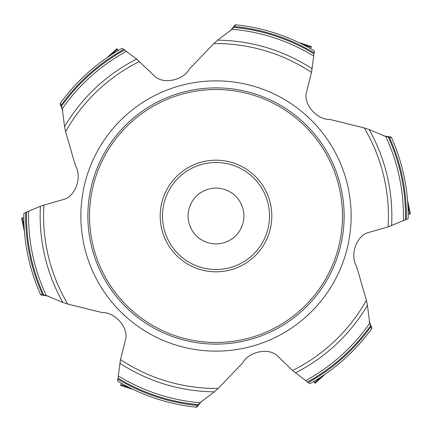<?xml version="1.0" encoding="UTF-8"?>
<svg xmlns="http://www.w3.org/2000/svg" width="432" height="432" viewBox="0 0 432 432"><rect width="100%" height="100%" fill="white"/><g stroke="black" fill="none" stroke-linecap="round" stroke-linejoin="round"><path stroke-width="0.65" d="M60.512 103.788L60.318 103.297L60.048 103.664L62.77 110.797M235.435 25.24L235.759 24.824L235.31 24.775L230.494 30.694M139.417 61.522A172.417 172.417 0 0 0 65.588 131.711L75.454 165.661C82.285 176.661 75.751 196.409 63.666 199.433L43.929 205.081A172.417 172.417 0 0 0 67.797 304.112L102.136 312.552C115.074 312.131 128.909 327.661 125.491 339.644L120.506 359.559A172.417 172.417 0 0 0 218.209 388.406L242.681 362.885C248.789 351.47 269.158 347.252 277.819 356.206L292.583 370.478A172.417 172.417 0 0 0 366.412 300.289L356.546 266.339C349.715 255.339 356.249 235.591 368.334 232.567L388.071 226.919A172.417 172.417 0 0 0 364.203 127.888L329.864 119.448C316.926 119.869 303.091 104.339 306.509 92.356L311.494 72.441A172.417 172.417 0 0 0 213.791 43.594L189.319 69.115C183.211 80.53 162.842 84.748 154.181 75.794L136.647 59.087L122.207 48.244A192.197 192.197 0 0 0 60.313 103.297L60.372 103.421M65.588 131.711L64.568 126.625A175.84 175.84 0 0 1 136.647 59.087M60.318 103.297L62.267 108.751L64.568 126.625M213.791 43.594L217.685 40.171L232.016 29.241L235.683 24.932M235.759 24.824A192.197 192.197 0 0 1 314.383 50.895L311.494 72.441M390.922 137.452L391.446 137.522L391.257 137.111L383.724 135.902M364.203 127.888L369.117 129.546L385.749 136.49L391.311 137.511M391.446 137.522A192.197 192.197 0 0 1 408.181 218.651L388.071 226.919M371.488 328.212L371.682 328.703L371.952 328.336L369.23 321.203M366.412 300.289L367.432 305.375L369.733 323.249L371.628 328.579M371.687 328.703A192.197 192.197 0 0 1 309.793 383.756L292.583 370.478M196.565 406.76L196.241 407.176L196.69 407.225L201.501 401.312M218.209 388.406L214.315 391.829L199.984 402.759L196.317 407.068M196.241 407.176A192.197 192.197 0 0 1 117.617 381.105L120.506 359.559M41.078 294.548L40.689 294.489M42.703 294.824A190.382 190.382 0 0 1 25.65 212.49L23.819 213.349A192.197 192.197 0 0 0 40.554 294.478L46.251 295.51L62.883 302.454A175.84 175.84 0 0 1 40.43 206.264L43.929 205.081M40.554 294.478L40.743 294.889L48.276 296.098M243.286 210.2A27.896 27.896 0 0 1 207.382 242.53A27.896 27.896 0 0 1 197.332 195.269A27.896 27.896 0 0 1 243.286 210.2M270.599 204.395A55.814 55.814 0 0 0 178.654 174.523A55.814 55.814 0 0 0 198.752 269.082A55.814 55.814 0 0 0 270.599 204.395M341.323 189.362A128.12 128.12 0 0 0 189.362 90.677A128.12 128.12 0 0 0 90.677 242.638A128.12 128.12 0 0 0 242.638 341.323A128.12 128.12 0 0 0 341.323 189.362M67.797 304.112L62.883 302.454M25.65 212.49L40.43 206.264M21.659 218.155L23.809 217.766L21.6 218.171L24.424 231.46L21.6 218.165M116.964 48.773L118.373 50.441L116.921 48.735M311.305 46.618L310.565 48.676L311.315 46.559M410.341 213.845L408.191 214.234L410.4 213.829L407.576 200.54L410.4 213.835M315.036 383.227L313.627 381.559L315.079 383.265M120.695 385.382L121.435 383.324L120.685 385.441M62.267 108.751A187.445 187.445 0 0 1 126.241 51.44M61.457 106.321A189.502 189.502 0 0 1 124.551 50.02M61.09 105.332A190.382 190.382 0 0 1 123.865 49.399M234.387 26.509A190.382 190.382 0 0 1 314.215 52.909M217.685 40.171A175.84 175.84 0 0 1 312.217 68.823M232.016 29.241A187.445 187.445 0 0 1 313.632 55.987M233.712 27.324A189.502 189.502 0 0 1 314.015 53.811M389.297 137.176A190.382 190.382 0 0 1 406.35 219.51M369.117 129.546A175.84 175.84 0 0 1 391.57 225.736M385.749 136.49A187.445 187.445 0 0 1 403.391 220.547M388.255 137.003A189.502 189.502 0 0 1 405.464 219.791M370.91 326.668A190.382 190.382 0 0 1 308.135 382.601M367.432 305.375A175.84 175.84 0 0 1 295.353 372.913M369.733 323.249A187.445 187.445 0 0 1 305.759 380.56M370.543 325.679A189.502 189.502 0 0 1 307.449 381.98M197.613 405.491A190.382 190.382 0 0 1 117.785 379.091M214.315 391.829A175.84 175.84 0 0 1 119.783 363.177M199.984 402.759A187.445 187.445 0 0 1 118.368 376.013M198.288 404.676A189.502 189.502 0 0 1 117.985 378.189M163.647 227.129A53.519 53.519 0 0 0 251.813 255.776A53.519 53.519 0 0 0 232.54 165.1A53.519 53.519 0 0 0 163.647 227.129M83.813 244.096A135.14 135.14 0 0 1 257.764 87.475A135.14 135.14 0 0 1 306.428 316.429A135.14 135.14 0 0 1 83.813 244.096M46.251 295.51A187.445 187.445 0 0 1 28.609 211.453M43.745 294.997A189.502 189.502 0 0 1 26.536 212.209M339.703 189.707A126.468 126.468 0 0 0 131.377 122.018A126.468 126.468 0 0 0 176.92 336.28A126.468 126.468 0 0 0 339.703 189.707M22.318 218.02L24.079 226.309M117.412 49.275L111.11 54.945M116.926 48.73L106.823 57.823L116.926 48.73M311.094 47.255L303.032 44.636M311.326 46.564L298.399 42.363L311.326 46.564M409.682 213.98L407.921 205.691M314.588 382.725L320.89 377.055M315.074 383.27L325.177 374.177L315.074 383.27M120.906 384.745L128.968 387.364M120.674 385.436L133.601 389.637L120.674 385.436"/></g></svg>
